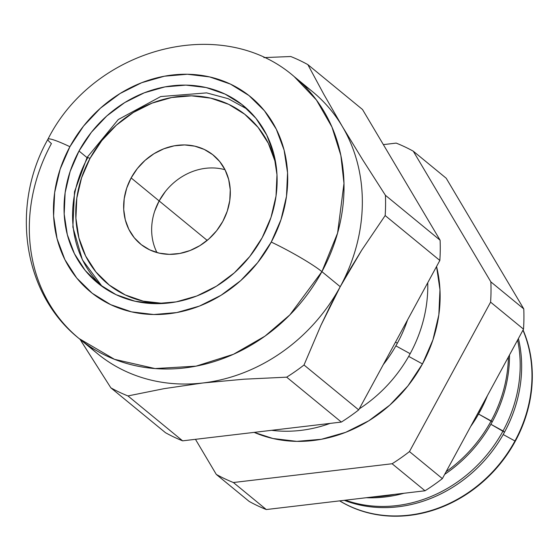 <?xml version="1.0" encoding="UTF-8"?>
<svg xmlns="http://www.w3.org/2000/svg" width="560" height="560" viewBox="0 0 560 560"><rect width="100%" height="100%" fill="white"/><g stroke="black" fill="none" stroke-linecap="round" stroke-linejoin="round"><path stroke-width="0.84" d="M514.948 440.965L503.202 434.539L514.948 440.965A130.564 114.492 129.4 0 1 339.703 500.864A130.564 114.492 -50.6 0 0 514.948 440.965L515.277 441.245A130.536 114.471 129.4 0 1 339.64 500.871A130.536 114.471 -50.6 0 0 515.277 441.245L514.948 440.965A130.564 114.492 -50.6 0 0 522.956 330.176A130.564 114.492 129.4 0 1 514.948 440.965M504.511 432.173A131.341 115.178 129.4 0 1 344.288 500.325A131.341 115.178 -50.6 0 0 504.511 432.173L490.882 424.291L503.048 430.948A131.453 115.269 129.4 0 1 345.471 500.185A131.453 115.269 -50.6 0 0 503.048 430.948L504.511 432.173A131.341 115.178 -50.6 0 0 518.413 338.555A131.341 115.178 129.4 0 1 504.511 432.173M492.24 421.848A132.258 115.976 129.4 0 1 444.675 474.362A132.258 115.976 -50.6 0 0 492.24 421.848L478.569 414.043L491.141 420.924A132.342 116.053 129.4 0 1 446.124 471.688A132.342 116.053 -50.6 0 0 491.141 420.924L492.24 421.848A132.258 115.976 -50.6 0 0 509.495 354.977A132.258 115.976 129.4 0 1 492.24 421.848M403.984 493.262A132.258 115.976 129.4 0 1 366.275 497.721A132.258 115.976 -50.6 0 0 403.984 493.262M373.338 496.888A132.342 116.053 -50.6 0 0 394.569 494.375A132.342 116.053 129.4 0 1 373.338 496.888M479.969 411.516A133.175 116.781 129.4 0 1 470.673 426.482A133.175 116.781 -50.6 0 0 479.969 411.516L479.241 410.9A133.231 116.83 129.4 0 1 476.581 415.59A133.231 116.83 -50.6 0 0 479.241 410.9L479.969 411.516A133.175 116.781 -50.6 0 0 487.403 395.668A133.175 116.781 129.4 0 1 479.969 411.516M410.172 353.696A135.009 118.391 129.4 0 1 359.261 408.863A135.009 118.391 -50.6 0 0 410.172 353.696L395.878 345.87L410.172 353.696A135.009 118.391 -50.6 0 0 427.742 282.737A135.009 118.391 129.4 0 1 410.172 353.696M330.127 423.395A135.009 118.391 129.4 0 1 271.6 430.318A135.009 118.391 -50.6 0 0 330.127 423.395M422.471 363.93L408.681 356.384L422.471 363.93M436.548 266.518A135.009 118.391 129.4 0 1 422.52 363.832L432.95 339.829L438.844 314.79L439.964 289.667L436.548 266.518M397.369 343.182A135.009 118.391 129.4 0 1 383.299 364.588A135.009 118.391 -50.6 0 0 397.369 343.182L395.486 342.146L397.369 343.182A135.009 118.391 -50.6 0 0 407.547 319.935A135.009 118.391 129.4 0 1 397.369 343.182M271.25 242.067A126.161 110.635 129.4 0 1 110.705 304.668A126.161 110.635 129.4 0 1 69.909 146.706A43.316 4.459 -151.5 0 0 47.964 139.202A43.316 4.459 28.5 0 1 69.909 146.706L83.524 126.112L100.485 108.136L120.141 93.478L141.736 82.691L164.437 76.202L187.376 74.256L209.664 76.923L230.461 84.105L248.948 95.529L264.425 110.747L276.297 129.185L284.109 150.122L287.553 172.767L286.503 196.238L281.001 219.639L271.25 242.067L257.635 262.668L240.674 280.644L221.018 295.302L199.423 306.089L176.722 312.578L153.783 314.524L131.495 311.857L110.705 304.668L92.211 293.251L76.734 278.033L64.862 259.595L57.057 238.658L53.606 216.013L54.656 192.542L60.158 169.141L69.909 146.706A126.161 110.635 129.4 0 1 230.461 84.105A126.161 110.635 129.4 0 1 271.25 242.067A43.316 4.459 28.5 0 1 321.909 271.656A43.316 4.459 -151.5 0 0 271.25 242.067M79.114 338.576L97.44 353.626A169.477 148.617 -50.6 0 0 202.951 382.97A169.477 148.617 -50.6 0 0 340.228 286.699L321.909 271.656L337.582 233.086L343.98 183.393L340.865 155.442L331.947 127.008L316.414 99.988L294.224 76.629C221.319 12.999 93.429 48.461 47.929 139.251C10.318 205.513 22.554 293.783 79.114 338.576L114.52 359.338L155.043 368.564L196.042 366.156L233.492 354.27L264.999 336.133L289.863 314.874L321.909 271.656A169.477 148.617 129.4 0 1 79.114 338.576A169.477 148.617 129.4 0 1 51.429 143.549A43.316 4.459 28.5 0 1 47.964 139.202M79.009 151.018A114.758 100.632 129.4 0 1 243.404 105.7A114.758 100.632 129.4 0 1 262.15 237.762A114.758 100.632 129.4 0 1 97.755 283.073A114.758 100.632 129.4 0 1 79.009 151.018L87.01 157.591L79.009 151.018L70.14 171.423L65.135 192.71L64.183 214.06L67.319 234.654L74.417 253.701L85.218 270.473L99.295 284.312L116.116 294.7L135.023 301.238L155.302 303.667L176.169 301.889L196.819 295.988L216.461 286.181L234.339 272.846L249.767 256.494L262.15 237.762L271.019 217.357L276.024 196.07L276.976 174.72L273.847 154.126L266.742 135.079L255.941 118.307L241.864 104.468L225.043 94.08L206.136 87.542L185.857 85.113L164.99 86.884L144.34 92.792L124.698 102.599L106.82 115.934L91.392 132.279L79.009 151.018M159.145 200.935A57.449 50.379 129.4 0 1 225.008 169.722A57.449 50.379 -50.6 0 0 159.145 200.935L207.2 240.394L159.145 200.935L154.707 211.148L159.145 200.935L131.138 177.933A57.449 50.379 129.4 0 1 213.444 155.246A57.449 50.379 129.4 0 1 222.824 221.361L227.262 211.148L229.768 200.487L230.251 189.798L228.676 179.487L225.12 169.953L219.716 161.56L212.667 154.63L204.246 149.429L194.782 146.16L184.632 144.942L174.181 145.831L163.849 148.785L154.014 153.692L145.061 160.37L137.34 168.553L131.138 177.933L126.7 188.146L124.194 198.807L123.718 209.496L125.286 219.807L128.842 229.341L134.246 237.734L141.295 244.664L149.716 249.865L159.18 253.134L169.337 254.352L179.781 253.463L190.12 250.509L199.948 245.602L208.901 238.924L216.622 230.741L222.824 221.361A57.449 50.379 129.4 0 1 140.525 244.048A57.449 50.379 129.4 0 1 131.138 177.933L159.145 200.935L165.347 191.555L159.145 200.935A57.449 50.379 -50.6 0 0 156.968 252.574A57.449 50.379 129.4 0 1 159.145 200.935M517.594 340.06A131.453 115.269 129.4 0 1 503.048 430.948A131.453 115.269 -50.6 0 0 517.594 340.06M515.277 441.245A130.536 114.471 -50.6 0 0 523.068 329.973A130.536 114.471 129.4 0 1 515.277 441.245M508.389 357.007A132.342 116.053 129.4 0 1 491.141 420.924A132.342 116.053 -50.6 0 0 508.389 357.007M481.719 406.126A133.231 116.83 129.4 0 1 479.241 410.9A133.231 116.83 -50.6 0 0 481.719 406.126M303.044 84.567A169.477 148.617 129.4 0 1 342.272 126.371A169.477 148.617 129.4 0 1 340.228 286.699L350.735 268.121L361.774 250.082L385.161 215.558A189.812 166.453 -50.6 0 0 385.42 195.293L362.999 160.286L342.272 126.371L323.89 94.416L307.846 64.617A189.812 166.453 -50.6 0 0 290.752 56.518L263.879 57.61L290.752 56.518A189.812 166.453 129.4 0 1 307.846 64.617L362.523 109.515L307.846 64.617L323.89 94.416L342.272 126.371L362.999 160.286L385.42 195.293A189.812 166.453 129.4 0 1 385.161 215.558L439.838 260.456A189.812 166.453 -50.6 0 0 440.097 240.198L385.42 195.293L440.097 240.198L362.523 109.515L440.097 240.198A189.812 166.453 -50.6 0 1 439.838 260.456L385.161 215.558L361.774 250.082L340.228 286.699L320.873 325.444L304.017 365.001A189.812 166.453 129.4 0 1 286.671 377.167L341.348 422.072A189.812 166.453 -50.6 0 0 358.701 409.899L304.017 365.001L358.701 409.899L439.838 260.456L358.701 409.899A189.812 166.453 -50.6 0 1 341.348 422.072L286.671 377.167L244.062 379.197L202.951 382.97L164.073 388.654L127.953 395.934A189.812 166.453 129.4 0 1 110.859 387.842L165.536 432.74A189.812 166.453 -50.6 0 0 182.63 440.839L127.953 395.934L182.63 440.839L341.348 422.072L182.63 440.839A189.812 166.453 -50.6 0 1 165.536 432.74L110.859 387.842L81.634 341.901M490.854 281.876A189.812 166.453 129.4 0 1 490.595 302.141L409.458 451.584A189.812 166.453 129.4 0 1 392.105 463.75L233.387 482.517A189.812 166.453 129.4 0 1 216.293 474.418L195.461 439.32L216.293 474.418L249.207 501.445A189.812 166.453 -50.6 0 0 266.301 509.544L233.387 482.517A189.812 166.453 129.4 0 1 216.293 474.418L249.207 501.445A189.812 166.453 -50.6 0 0 266.301 509.544L425.019 490.777A189.812 166.453 -50.6 0 0 442.365 478.611L409.458 451.584A189.812 166.453 129.4 0 1 392.105 463.75L425.019 490.777A189.812 166.453 -50.6 0 0 442.365 478.611L523.509 329.161A189.812 166.453 -50.6 0 0 523.768 308.903L490.854 281.876A189.812 166.453 129.4 0 1 490.595 302.141L523.509 329.161A189.812 166.453 -50.6 0 0 523.768 308.903L446.194 178.22L413.28 151.193L490.854 281.876L523.768 308.903L446.194 178.22L413.28 151.193L490.854 281.876M383.362 144.62L396.186 143.101A189.812 166.453 129.4 0 1 413.28 151.193A189.812 166.453 129.4 0 0 396.186 143.101L383.362 144.62M254.149 432.383L272.958 438.508L296.814 441.364L321.363 439.285L345.66 432.341L368.767 420.798L389.802 405.111L407.953 385.875L422.52 363.832A135.009 118.391 129.4 0 1 254.156 432.383M392.105 463.75L233.387 482.517L266.301 509.544L425.019 490.777L392.105 463.75M490.595 302.141L409.458 451.584L442.365 478.611L523.509 329.161L490.595 302.141M244.062 379.197L286.671 377.167A189.812 166.453 -50.6 0 0 304.017 365.001L320.873 325.444L330.267 305.83L340.228 286.699A169.477 148.617 129.4 0 1 202.951 382.97L244.062 379.197M80.066 339.36L110.859 387.842A189.812 166.453 -50.6 0 0 127.953 395.934L164.073 388.654L202.951 382.97A169.477 148.617 129.4 0 1 88.62 345.681M294.224 76.629A169.477 148.617 129.4 0 1 321.909 271.656L340.228 286.699A169.477 148.617 -50.6 0 0 342.272 126.371A169.477 148.617 -50.6 0 0 312.543 91.672L294.224 76.629M276.206 166.299L275.079 161.399L268.331 143.304L258.069 127.379L244.699 114.226L228.718 104.356L210.756 98.147L191.492 95.844L171.675 97.524L152.054 103.131L133.399 112.448L116.417 125.118L101.759 140.651L89.992 158.445L81.571 177.828L76.818 198.051L75.908 218.33L78.89 237.895L85.638 255.99L95.893 271.915L109.27 285.068L125.244 294.938L143.206 301.147L163.583 303.464A109.011 95.592 129.4 0 1 89.992 158.445A5.747 0.595 -151.5 0 0 87.087 157.451A5.747 0.595 28.5 0 1 89.992 158.445A109.011 95.592 129.4 0 1 194.012 95.914A109.011 95.592 129.4 0 1 276.206 166.306M102.13 286.447A114.758 100.632 129.4 0 1 87.542 158.032A5.747 0.595 28.5 0 1 87.087 157.451L74.515 191.723L72.863 227.073L82.383 259.805L102.116 286.433M247.548 109.326L228.235 98.7L206.64 92.89L160.72 96.558L118.286 119.525L87.08 157.458"/></g></svg>
